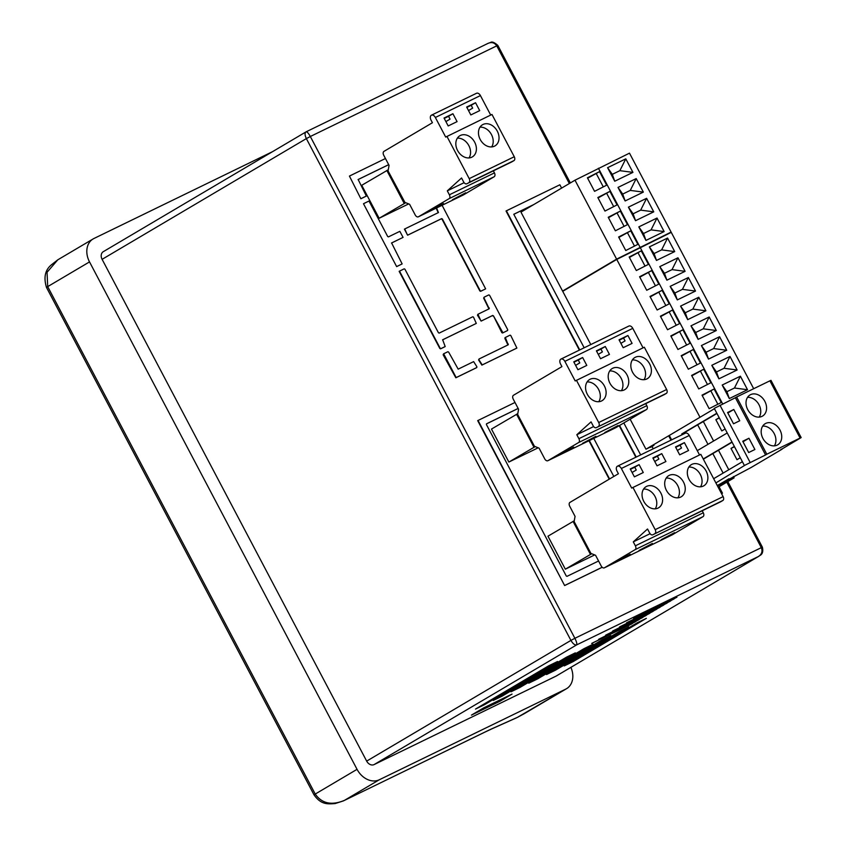 <?xml version="1.0" encoding="UTF-8"?>
<svg xmlns="http://www.w3.org/2000/svg" width="846" height="846" viewBox="0 0 846 846"><rect width="100%" height="100%" fill="white"/><g stroke="black" fill="none" stroke-linecap="round" stroke-linejoin="round"><path stroke-width="1.27" d="M538.193 447.798L508.858 462.053L491.473 429.07L517.784 413.652M594.675 554.923L565.34 569.178L547.954 536.195L574.265 520.776M486.45 423.888L518.164 408.47M588.953 440.734L609.226 479.174M653.228 448.792L652.076 446.603L650.31 447.09M533.466 204.732L513.797 214.302M408.681 203.907L379.135 218.279L361.739 185.295L388.272 169.76M358.059 179.585L388.705 164.684M361.221 198.546L366.36 196.05L360.872 198.757L349.43 176.074L360.872 198.757M443.59 353.818L443.145 354.77L455.835 377.781L476.446 367.756L476.911 366.783L473.633 361.623L458.172 369.142L448.623 352.073L447.883 351.725L443.642 353.787L456.184 377.57L476.795 367.545M721.553 493.673L722.463 493.186L719.068 486.746M561.617 188.108L559.862 184.788L506.024 210.992L579.373 350.117M619.209 425.675L635.854 457.242M438.207 212.684L436.198 208.148M436.568 207.968L438.461 212.558L404.758 228.949L407.243 234.638L407.984 234.987L441.623 218.628L442.363 218.977L480.221 290.77L480.962 291.119L485.329 289.015M485.276 289.046L480.613 291.32L479.872 290.971L442.014 219.177L441.274 218.828L407.635 235.188L404.409 229.15M479.037 359L478.593 359.952L481.871 365.112L516.557 348.245M507.938 344.946L504.882 338.421L505.326 337.469L507.96 344.259M502.926 332.785L493.419 315.801L501.837 332.637L502.577 332.986L507.621 330.5L502.577 332.986M493.07 316.013L492.33 315.664L481.131 321.099L477.482 315.23L477.916 314.268M488.946 308.906L483.658 298.152L484.092 297.2M399.492 271.111L440.184 348.288L440.925 348.626L445.186 346.553L442.659 339.775L476.298 323.415L473.496 317.123L472.755 316.774L439.18 333.102L438.44 332.753L404.917 269.187L404.177 268.838L399.143 271.323L439.835 348.489L440.576 348.838L444.869 346.744M476.298 323.415L442.564 339.859M514.992 402.463L477.694 420.631L564.642 585.548L602.204 567.285M391.635 242.929L402.738 237.557M403.034 237.388L391.508 243.024M391.603 242.95L402.136 263.91L396.647 266.617L363.494 203.738L396.647 266.617M633.495 618.722L673.448 599.296L633.495 618.722M626.526 622.846L666.479 603.42L626.526 622.846M619.558 626.96L659.51 607.544L619.558 626.96M612.589 631.084L652.53 611.658L612.589 631.084M605.609 635.209L645.561 615.782L605.609 635.209M598.64 639.322L638.593 619.896L598.64 639.322M591.671 643.446L631.624 624.02L591.671 643.446M637.482 622.656L646.355 618.341L573.154 661.593L564.282 665.908L637.482 622.656M537.644 678.862L528.771 683.177L601.971 639.914L610.844 635.6L537.644 678.862L537.273 678.154M484.377 704.76L475.505 709.075L548.705 665.813L557.577 661.498L484.377 704.76L484.007 704.052M499.849 701.292L512.042 694.09L483.637 707.901L471.434 715.113L499.849 701.292L499.309 700.277M374.08 764.594L556.076 676.113L758.587 556.425L576.591 644.916L374.08 764.594A6.377 4.928 -120.6 0 1 366.667 761.114L570.923 640.401C572.89 643.732 574.783 645.234 576.591 644.916C577.162 643.965 576.602 641.754 574.889 638.296L761.315 547.648C762.754 551.254 761.834 554.172 758.587 556.425L556.34 675.965A6.377 4.928 -120.6 0 1 556.076 676.113M502.133 696.131L493.26 700.446L566.46 657.183L575.333 652.869L502.133 696.131L501.763 695.423M555.399 670.233L546.527 674.548L619.727 631.285L628.599 626.971L555.399 670.233L555.029 669.524M584.216 648.554L593.088 644.229L519.888 687.491L511.016 691.806L584.216 648.554M635.103 621.958L592.02 643.235L635.103 621.958M642.082 617.844L598.989 639.121L642.082 617.844M649.051 613.72L605.958 634.997L649.051 613.72M656.02 609.596L612.938 630.883L656.02 609.596M662.989 605.482L619.907 626.759L662.989 605.482M669.958 601.358L626.875 622.635L669.958 601.358M676.937 597.244L633.844 618.521L676.937 597.244M93.102 238.953A19.141 14.784 59.4 0 0 89.517 261.9L47.693 286.625L47.048 272.275L57.792 259.817L93.102 238.953A19.141 14.784 59.4 0 1 93.917 238.509L272.38 151.741M357.054 769.331A19.141 14.784 59.4 0 0 379.294 779.769L344.438 800.369C331.632 805.688 321.892 803.584 315.23 794.056L357.054 769.331L89.517 261.9M314.025 794.87L315.23 794.056L47.693 286.625L46.488 287.439L314.025 794.87C320.909 804.62 327.307 804.208 335.206 803.541L343.413 800.898L484.769 732.15A41.465 1.65 -27.8 0 1 492.922 728.311L517.498 717.313L565.72 689.13L379.294 779.769M565.72 689.13A19.141 14.784 59.4 0 0 566.545 688.686A19.141 14.784 59.4 0 0 570.902 667.367M102.102 259.331A6.377 4.928 -120.6 0 1 103.297 251.674L306.083 131.839C304.645 132.885 304.74 135.138 306.358 138.607L102.102 259.331L366.667 761.114M759.063 556.16L758.978 556.213C758.524 555.515 764.266 555.568 762.394 547.193L727.803 481.575M570.352 182.937L497.829 45.398C494.434 42.406 492.012 41.422 490.564 42.459L488.079 43.358C491.706 41.824 494.603 42.66 496.75 45.853L310.323 136.502C308.452 133.16 307.035 131.606 306.083 131.839L305.924 131.923M57.792 259.817L51.469 264.777C45.124 269.895 43.463 277.446 46.488 287.439M516.737 717.715L491.822 728.861A19.141 16.275 65.9 0 0 492.922 728.311M524.044 713.802L517.234 717.471M572.784 660.885L573.154 661.593M519.518 686.783L519.888 687.491M629.53 625.035L628.134 626.082M633.22 622.878L631.973 623.819M636.71 620.816L635.452 621.757M640.189 618.754L638.942 619.695M643.679 616.702L642.421 617.633M647.169 614.64L645.91 615.571M650.648 612.578L649.4 613.519M654.138 610.516L652.879 611.457M657.617 608.454L656.369 609.395M661.107 606.402L659.859 607.333M664.596 604.34L663.338 605.271M668.076 602.278L666.828 603.219M671.565 600.216L670.307 601.157M675.045 598.154L673.797 599.095M508.309 344.058L508.192 344.819L479.069 358.979L478.942 359.751L482.22 364.912L516.885 348.055L510.783 335.513L510.043 335.164L504.999 337.649M507.251 330.723L507.737 329.729L489.559 295.243L488.819 294.905L484.155 297.168L484.007 297.951L488.967 308.23M493.419 315.801L492.679 315.452L481.48 320.898L480.74 320.549L477.948 314.257L489.168 308.801L489.316 308.018M485.625 288.846L442.088 205.282M506.373 210.791L579.743 349.937M619.558 425.464L636.224 457.062M533.815 204.531L513.786 214.271L584.174 347.78M623.809 422.947L640.655 454.905M721.532 493.641L722.463 493.186M478.043 420.42L564.642 585.548M564.991 585.337L602.172 567.254M518.143 408.438L486.545 423.804L486.429 424.565L566.27 575.999L567.01 576.338L598.577 560.993M589.324 440.555L609.575 478.973M613.826 476.457L593.755 438.397M366.36 196.05L358.154 179.5L388.684 164.653M385.459 158.519L349.43 176.074M403.066 237.377L399.841 231.339L388.441 236.88L387.701 236.531L368.983 201.031L363.843 203.537M402.136 263.91L396.996 266.405M717.471 485.942L734.095 477.863L718.18 487.264M734.095 477.863L733.419 476.573M717.249 485.519L750.941 467.605L781.609 449.469L782.212 449.067L780.974 449.226M591.714 553.728L565.34 569.178M590.434 554.352L573.049 521.369M632.903 487.37L655.195 529.649L723.119 496.634L700.816 454.344L631.687 488.089L621.355 468.494A3.987 2.527 64.1 0 0 617.432 466.199A3.987 2.527 64.1 0 0 617.316 466.262A3.987 2.527 64.1 0 0 616.998 471.074L618.405 473.749L569.961 502.387A3.194 2.02 -115.9 0 0 569.707 506.236L575.058 516.377L574.127 521.548L590.92 553.411L595.563 555.283L601.21 565.995A3.194 2.02 -115.9 0 0 604.351 567.835A3.194 2.02 -115.9 0 0 604.446 567.782L611.986 564.113A3.194 2.02 64.1 0 1 611.901 564.166A3.194 2.02 64.1 0 1 611.795 564.208M535.232 446.603L508.858 462.053M533.963 447.227L516.568 414.244M576.422 380.245L598.714 422.524L666.637 389.509L644.335 347.22L575.206 380.964L564.874 361.369A3.987 2.527 64.1 0 0 560.951 359.074A3.987 2.527 64.1 0 0 560.835 359.138A3.987 2.527 64.1 0 0 560.517 363.949L561.924 366.625L513.48 395.262A3.194 2.02 -115.9 0 0 513.226 399.111L518.577 409.253L517.646 414.424L534.439 446.286L539.082 448.158L544.729 458.87A3.194 2.02 -115.9 0 0 547.87 460.71A3.194 2.02 -115.9 0 0 547.965 460.658L555.505 456.988A3.194 2.02 64.1 0 1 555.42 457.041A3.194 2.02 64.1 0 1 555.325 457.083M405.731 202.712L379.135 218.279M404.229 203.442L386.834 170.458M387.923 170.67L404.927 202.395L409.58 204.267L415.227 214.979A3.194 2.02 -115.9 0 0 418.358 216.819A3.194 2.02 -115.9 0 0 418.453 216.777L425.337 213.425A3.194 2.02 64.1 0 1 425.242 213.478A3.194 2.02 64.1 0 1 425.147 213.52M709.181 316.986L690.981 325.837L698.119 339.373L716.319 330.522L709.181 316.986L703.238 328.819L716.319 330.522M719.586 336.719L701.387 345.57L708.525 359.106L726.714 350.255L719.586 336.719L713.643 348.552L726.714 350.255M729.992 356.462L711.793 365.303L718.92 378.839L737.12 369.988L729.992 356.462L724.049 368.285L737.12 369.988M740.398 376.195L722.198 385.036L729.326 398.572L747.526 389.72L740.398 376.195L734.455 388.018L747.526 389.72M699.98 417.258L616.755 259.415L671.259 232.364L753.68 388.705M640.179 247.476L722.664 403.912M667.568 238.054L649.368 246.905L656.496 260.441L674.696 251.59L667.568 238.054L661.625 249.887L674.696 251.59M677.963 257.787L659.764 266.638L666.902 280.174L685.101 271.323L677.963 257.787L672.031 269.62L685.101 271.323M688.369 277.52L670.169 286.371L677.308 299.907L695.507 291.056L688.369 277.52L682.426 289.353L695.507 291.056M698.775 297.253L680.575 306.104L687.713 319.64L705.913 310.789L698.775 297.253L692.832 309.086L705.913 310.789M590.794 344.565L562.727 291.341L616.755 259.415M668.752 435.743L645.963 449.205L630.143 419.204M645.963 449.205L653.947 445.324L650.468 447.386M682.902 329.781L670.804 335.947L677.942 349.472L690.029 343.317L682.902 329.781L671.026 336.37M693.308 349.514L681.21 355.68L688.337 369.205L700.435 363.05L693.308 349.514L681.432 356.103M703.703 369.247L691.616 375.413L698.743 388.938L710.841 382.783L703.703 369.247L691.838 375.836M714.109 388.98L702.021 395.145L709.149 408.671L721.247 402.516L714.109 388.98L702.243 395.568M641.279 250.85L629.191 257.015L636.319 270.54L648.417 264.375L641.279 250.85L629.413 257.438M651.684 270.583L639.587 276.748L646.725 290.273L658.823 284.108L651.684 270.583L639.819 277.171M662.09 290.315L649.992 296.481L657.131 310.006L669.228 303.841L662.09 290.315L650.225 296.904M672.496 310.048L660.398 316.214L667.536 329.739L679.624 323.574L672.496 310.048L660.62 316.637M722.198 385.036L726.904 391.687L734.455 388.018M726.904 391.687L729.326 398.572M711.793 365.303L716.499 371.954L724.049 368.285M716.499 371.954L718.92 378.839M701.387 345.57L706.093 352.222L713.643 348.552M706.093 352.222L708.525 359.106M690.981 325.837L695.698 332.489L703.238 328.819M695.698 332.489L698.119 339.373M717.873 404.229L710.968 391.127M707.468 384.496L700.562 371.394M697.062 364.763L690.156 351.661M686.656 345.031L679.75 331.928M680.575 306.104L685.292 312.756L692.832 309.086M685.292 312.756L687.713 319.64M670.169 286.371L674.886 293.023L682.426 289.353M674.886 293.023L677.308 299.907M659.764 266.638L664.48 273.29L672.031 269.62M664.48 273.29L666.902 280.174M649.368 246.905L654.074 253.557L661.625 249.887M654.074 253.557L656.496 260.441M676.261 325.298L669.345 312.195M665.855 305.565L658.939 292.462M655.449 285.832L648.544 272.729M645.043 266.099L638.138 252.996M625.797 158.847L607.597 167.688L614.735 181.224L632.935 172.373L625.797 158.847L619.854 170.67L632.935 172.373M636.203 178.58L618.003 187.421L625.141 200.957L643.341 192.105L636.203 178.58L630.259 190.403L643.341 192.105M646.608 198.313L628.409 207.154L635.547 220.69L653.747 211.838L646.608 198.313L640.665 210.136L653.747 211.838M657.014 218.046L638.815 226.897L645.942 240.423L664.142 231.571L657.014 218.046L651.071 229.869L664.142 231.571M629.487 153.158L671.111 232.09L616.607 259.13L562.579 291.066L520.967 212.124L574.994 180.198L629.487 153.158M598.418 168.259L640.031 247.191M616.607 259.13L574.994 180.198M667.758 234.067L671.111 232.09M562.579 291.066L566.08 289.364M599.518 171.632L587.42 177.797L594.558 191.333L606.656 185.168L599.518 171.632L587.653 178.231M609.924 191.365L597.826 197.53L604.964 211.066L617.051 204.901L609.924 191.365L598.048 197.964M620.33 211.098L608.232 217.263L615.37 230.799L627.457 224.634L620.33 211.098L608.454 217.697M630.725 230.831L618.638 236.996L625.765 250.532L637.863 244.367L630.725 230.831L618.86 237.43M638.815 226.897L643.52 233.538L651.071 229.869M643.52 233.538L645.942 240.423M628.409 207.154L633.115 213.805L640.665 210.136M633.115 213.805L635.547 220.69M618.003 187.421L622.719 194.072L630.259 190.403M622.719 194.072L625.141 200.957M607.597 167.688L612.314 174.339L619.854 170.67M612.314 174.339L614.735 181.224M634.489 246.08L627.584 232.978M624.084 226.347L617.178 213.245M613.678 206.614L606.772 193.512M603.283 186.881L596.367 173.779M747.748 409.654A12.278 9.486 59.4 0 0 762.542 416.073A12.278 9.486 59.4 0 0 764.837 401.342A12.278 9.486 59.4 0 0 750.042 394.934A12.278 9.486 59.4 0 0 747.748 409.654M759.222 417.099A12.278 9.486 59.4 0 0 759.021 404.79A12.278 9.486 59.4 0 0 747.547 397.345M762.912 438.408A12.278 9.486 59.4 0 0 777.707 444.827A12.278 9.486 59.4 0 0 780.001 430.096A12.278 9.486 59.4 0 0 765.207 423.687A12.278 9.486 59.4 0 0 762.912 438.408M774.386 445.853A12.278 9.486 59.4 0 0 774.175 433.543A12.278 9.486 59.4 0 0 762.711 426.098M765.567 454.958L766.793 454.228L736.623 397.007L735.396 397.726L765.567 454.958L745.189 465.089L715.885 482.918M744.438 465.596L714.267 408.375L735.396 397.726M670.973 440.174L668.678 435.817L714.447 408.713M732.118 442.225L712.829 453.572L723.119 473.094M712.829 453.572L703.364 459.177M718.508 450.273L728.776 469.752M734.349 446.455L731.018 448.422L736.961 459.695L740.292 457.728M742.386 461.715L713.654 478.699M703.248 458.955L731.991 441.982M727.232 432.951L697.273 450.664M716.826 413.218L681.76 433.945L682.172 434.728M766.793 454.228L800.083 438.048L769.913 380.816L770.992 380.362L801.162 437.583L800.083 438.048M736.623 397.007L769.913 380.816M801.162 437.583L781.133 449.522M727.581 412.51L733.524 423.783L739.742 420.758L733.789 409.485L727.581 412.51M754.896 449.512L748.953 438.239L742.735 441.263L748.678 452.536L754.896 449.512M681.76 433.945L684.425 432.655L684.837 433.427M684.425 432.655L697.675 424.819L707.965 444.34M697.675 424.819L703.343 421.52L713.612 440.999M719.185 417.702L715.853 419.669L721.797 430.942L725.128 428.975M703.343 421.52L716.953 413.472M728.988 478.751L718.846 484.737M734.497 446.73L731.018 448.422M743 441.76L748.953 438.239M719.333 417.977L715.853 419.669M727.835 413.007L733.789 409.485M691.88 464.359A12.278 9.486 59.4 0 0 691.351 464.644A12.278 9.486 59.4 0 0 689.236 479.703A12.278 9.486 59.4 0 0 703.322 486.069A12.278 9.486 59.4 0 0 703.851 485.784A12.278 9.486 59.4 0 0 705.966 470.725A12.278 9.486 59.4 0 0 691.88 464.359M669.239 475.367A12.278 9.486 59.4 0 0 668.71 475.653A12.278 9.486 59.4 0 0 666.606 490.712A12.278 9.486 59.4 0 0 680.681 497.078A12.278 9.486 59.4 0 0 681.21 496.792A12.278 9.486 59.4 0 0 683.325 481.734A12.278 9.486 59.4 0 0 669.239 475.367M646.598 486.376A12.278 9.486 59.4 0 0 646.08 486.662A12.278 9.486 59.4 0 0 643.965 501.72A12.278 9.486 59.4 0 0 658.051 508.086A12.278 9.486 59.4 0 0 658.569 507.801A12.278 9.486 59.4 0 0 660.684 492.732A12.278 9.486 59.4 0 0 646.598 486.376M664.057 538.616A3.194 2.02 -115.9 0 0 664.723 538.479A3.194 2.02 -115.9 0 0 664.808 538.437L672.359 534.767A3.194 2.02 64.1 0 1 672.263 534.82A3.194 2.02 64.1 0 1 672.168 534.852M664.808 538.437L656.38 542.54A3.194 2.02 64.1 0 1 656.285 542.582A3.194 2.02 64.1 0 1 656.189 542.624M641.871 549.403A3.194 2.02 -115.9 0 0 642.526 549.276A3.194 2.02 -115.9 0 0 642.611 549.223L656.38 542.54M642.611 549.223L634.183 553.326A3.194 2.02 64.1 0 1 634.088 553.379A3.194 2.02 64.1 0 1 633.992 553.421M619.674 560.2A3.194 2.02 -115.9 0 0 620.33 560.063A3.194 2.02 -115.9 0 0 620.425 560.02L611.986 564.113M653.07 458.31L657.395 456.206L658.886 459.029L654.741 461.482M630.429 469.319L634.764 467.214L636.245 470.038L632.099 472.48M723.119 496.634A3.194 2.02 64.1 0 1 722.854 500.483L652.848 534.735L720.771 501.72A3.194 2.02 64.1 0 1 720.676 501.773A3.194 2.02 64.1 0 1 720.581 501.805M722.854 500.483L720.771 501.72M720.676 501.773L652.763 534.788A3.194 2.02 -115.9 0 1 649.622 532.948L647.539 529.004L633.294 541.863L635.367 545.807L703.29 512.792A3.194 2.02 64.1 0 1 703.026 516.642L672.359 534.767M650.098 533.689L633.294 541.863M702.212 510.741L703.29 512.792M674.569 532.663L661.255 539.653L674.569 532.663M639.058 550.439L652.372 543.46L639.058 550.439M630.185 554.246L616.871 561.236L630.185 554.246M703.026 516.642L635.113 549.657L604.446 567.782M685.228 433.237A3.987 2.527 64.1 0 1 685.345 433.184A3.987 2.527 64.1 0 1 689.268 435.479L699.547 454.968M635.113 549.657A3.194 2.02 -115.9 0 0 635.367 545.807M654.941 533.498A3.194 2.02 -115.9 0 0 655.195 529.649M684.393 442.627L675.52 446.942L679.676 454.841L688.559 450.516L684.393 442.627L680.036 445.208L681.527 448.02L677.382 450.474M657.046 465.839L665.918 461.525L661.752 453.636L652.879 457.95L657.046 465.839M634.405 476.848L643.277 472.533L639.121 464.644L630.238 468.959L634.405 476.848M675.711 447.312L680.036 445.208M655.248 508.827A12.278 9.486 59.4 0 0 654.667 495.841A12.278 9.486 59.4 0 0 643.573 489.073M677.889 497.818A12.278 9.486 59.4 0 0 677.308 484.832A12.278 9.486 59.4 0 0 666.214 478.064M700.53 486.81A12.278 9.486 59.4 0 0 699.949 473.823A12.278 9.486 59.4 0 0 688.856 467.055M634.764 467.214L639.121 464.644M657.395 456.206L661.752 453.636M635.399 357.234A12.278 9.486 59.4 0 0 634.87 357.52A12.278 9.486 59.4 0 0 632.755 372.589A12.278 9.486 59.4 0 0 646.841 378.945A12.278 9.486 59.4 0 0 647.37 378.659A12.278 9.486 59.4 0 0 649.485 363.6A12.278 9.486 59.4 0 0 635.399 357.234M612.758 368.243A12.278 9.486 59.4 0 0 612.229 368.528A12.278 9.486 59.4 0 0 610.125 383.587A12.278 9.486 59.4 0 0 624.2 389.953A12.278 9.486 59.4 0 0 624.729 389.668A12.278 9.486 59.4 0 0 626.844 374.609A12.278 9.486 59.4 0 0 612.758 368.243M590.117 379.251A12.278 9.486 59.4 0 0 589.599 379.537A12.278 9.486 59.4 0 0 587.484 394.596A12.278 9.486 59.4 0 0 601.569 400.962A12.278 9.486 59.4 0 0 602.088 400.676A12.278 9.486 59.4 0 0 604.203 385.607A12.278 9.486 59.4 0 0 590.117 379.251M607.587 431.492A3.194 2.02 -115.9 0 0 608.242 431.365A3.194 2.02 -115.9 0 0 608.327 431.312L615.877 427.642A3.194 2.02 64.1 0 1 615.782 427.695A3.194 2.02 64.1 0 1 615.687 427.738M608.327 431.312L599.899 435.415A3.194 2.02 64.1 0 1 599.803 435.457A3.194 2.02 64.1 0 1 599.708 435.5M585.39 442.278A3.194 2.02 -115.9 0 0 586.045 442.151A3.194 2.02 -115.9 0 0 586.141 442.098L599.899 435.415M586.141 442.098L577.702 446.202A3.194 2.02 64.1 0 1 577.607 446.254A3.194 2.02 64.1 0 1 577.511 446.297M563.193 453.075A3.194 2.02 -115.9 0 0 563.848 452.938A3.194 2.02 -115.9 0 0 563.944 452.896L555.505 456.988M596.589 351.185L600.924 349.081L602.405 351.904L598.259 354.358M573.948 362.194L578.283 360.089L579.764 362.913L575.618 365.366M666.637 389.509A3.194 2.02 64.1 0 1 666.373 393.358L596.367 427.611L664.29 394.596A3.194 2.02 64.1 0 1 664.195 394.648A3.194 2.02 64.1 0 1 664.099 394.691M666.373 393.358L664.29 394.596M664.195 394.648L596.282 427.664A3.194 2.02 -115.9 0 1 593.141 425.824L591.058 421.879L576.813 434.738L578.897 438.683L646.809 405.668A3.194 2.02 64.1 0 1 646.545 409.517L615.877 427.642M593.617 426.564L576.813 434.738M645.731 403.627L646.809 405.668M618.088 425.538L604.774 432.528L618.088 425.538M582.577 443.315L595.891 436.335L582.577 443.315M573.704 447.122L560.39 454.112L573.704 447.122M646.545 409.517L578.632 442.532L547.965 460.658M628.747 326.112A3.987 2.527 64.1 0 1 628.864 326.059A3.987 2.527 64.1 0 1 632.787 328.354L643.066 347.843M578.632 442.532A3.194 2.02 -115.9 0 0 578.897 438.683M598.46 426.373A3.194 2.02 -115.9 0 0 598.714 422.524M627.912 335.502L619.039 339.817L623.195 347.717L632.078 343.391L627.912 335.502L623.555 338.083L625.046 340.896L620.901 343.349M600.565 358.715L609.437 354.4L605.281 346.511L596.398 350.826L600.565 358.715M577.924 369.723L586.796 365.409L582.64 357.52L573.757 361.834L577.924 369.723M619.23 340.187L623.555 338.083M598.767 401.702A12.278 9.486 59.4 0 0 598.196 388.716A12.278 9.486 59.4 0 0 587.092 381.948M621.408 390.693A12.278 9.486 59.4 0 0 620.827 377.707A12.278 9.486 59.4 0 0 609.733 370.939M644.049 379.685A12.278 9.486 59.4 0 0 643.468 366.699A12.278 9.486 59.4 0 0 632.374 359.931M578.283 360.089L582.64 357.52M600.924 349.081L605.281 346.511M483.034 124.468A12.278 9.486 59.4 0 0 482.506 124.743A12.278 9.486 59.4 0 0 480.391 139.812A12.278 9.486 59.4 0 0 494.476 146.168A12.278 9.486 59.4 0 0 494.995 145.893A12.278 9.486 59.4 0 0 497.11 130.823A12.278 9.486 59.4 0 0 483.034 124.468M460.393 135.466A12.278 9.486 59.4 0 0 459.864 135.751A12.278 9.486 59.4 0 0 457.749 150.821A12.278 9.486 59.4 0 0 471.835 157.176A12.278 9.486 59.4 0 0 472.364 156.891A12.278 9.486 59.4 0 0 474.479 141.832A12.278 9.486 59.4 0 0 460.393 135.466M446.921 136.354L469.213 178.643L514.262 156.732L491.97 114.453L445.694 137.073L435.362 117.478A3.987 2.527 -115.9 0 0 431.439 115.183A3.987 2.527 -115.9 0 0 431.333 115.246A3.987 2.527 -115.9 0 0 431.005 120.058L432.422 122.733L383.968 151.371A3.194 2.02 -115.9 0 0 383.714 155.22L389.065 165.372L388.134 170.543M455.211 198.715A3.194 2.02 -115.9 0 0 455.867 198.588A3.194 2.02 -115.9 0 0 455.962 198.535L463.513 194.866A3.194 2.02 64.1 0 1 463.418 194.918A3.194 2.02 64.1 0 1 463.322 194.961M455.962 198.535L447.523 202.638A3.194 2.02 64.1 0 1 447.439 202.691A3.194 2.02 64.1 0 1 447.344 202.723M433.015 209.512A3.194 2.02 -115.9 0 0 433.681 209.374A3.194 2.02 -115.9 0 0 433.765 209.322L447.523 202.638M444.224 118.419L448.549 116.314L450.04 119.127L445.895 121.581M514.262 156.732A3.194 2.02 64.1 0 1 514.008 160.581L468.959 182.493L511.915 161.819A3.194 2.02 64.1 0 1 511.83 161.872A3.194 2.02 64.1 0 1 511.735 161.914M514.008 160.581L511.915 161.819M511.83 161.872L466.77 183.772A3.194 2.02 -115.9 0 1 463.629 181.932L461.556 177.988L447.301 190.847L449.385 194.792L494.434 172.891A3.194 2.02 64.1 0 1 494.18 176.74L463.513 194.866M464.116 182.673L447.301 190.847M493.355 170.85L494.434 172.891M465.723 192.772L452.409 199.751L465.723 192.772M430.212 210.548L443.526 203.558L430.212 210.548M494.18 176.74L449.131 198.641L418.453 216.777M433.765 209.322L425.337 213.425M476.383 93.346A3.987 2.527 64.1 0 1 476.499 93.282A3.987 2.527 64.1 0 1 480.422 95.577L490.701 115.067M449.131 198.641A3.194 2.02 -115.9 0 0 449.385 194.792M468.959 182.493A3.194 2.02 -115.9 0 0 469.213 178.643M475.547 102.726L466.664 107.04L470.831 114.94L479.703 110.625L475.547 102.726L471.19 105.306L472.671 108.119L468.525 110.572M448.19 125.948L457.073 121.634L452.906 113.734L444.034 118.049L448.19 125.948M466.865 107.41L471.19 105.306M469.044 157.916A12.278 9.486 59.4 0 0 468.462 144.93A12.278 9.486 59.4 0 0 457.369 138.162M491.674 146.918A12.278 9.486 59.4 0 0 491.103 133.932A12.278 9.486 59.4 0 0 479.999 127.164M448.549 116.314L452.906 113.734M310.323 136.502L574.889 638.296L570.923 640.401L306.358 138.607L310.323 136.502M762.394 547.193L761.315 547.648L726.799 482.178M569.347 183.54L496.75 45.853L497.829 45.398M484.769 732.15A19.141 12.119 64.1 0 1 484.219 732.446L343.423 800.887M669.271 435.404L671.618 439.857M750.148 462.455L719.978 405.223M620.425 560.02L634.183 553.326M621.355 468.494L689.268 435.479M563.944 452.896L577.702 446.202M564.874 361.369L632.787 328.354M435.362 117.478L480.422 95.577M488.375 43.209L306.157 131.796M484.219 732.446L491.822 728.861M524.287 713.664L566.545 688.686M672.263 534.82L664.723 538.479M656.285 542.582L642.526 549.276M634.088 553.379L620.33 560.063M617.432 466.199L685.345 433.184M611.901 564.166L604.351 567.835M615.782 427.695L608.242 431.365M599.803 435.457L586.045 442.151M577.607 446.254L563.848 452.938M560.951 359.074L628.864 326.059M555.42 457.041L547.87 460.71M463.418 194.918L455.867 198.588M447.439 202.691L433.681 209.374M425.242 213.478L418.358 216.819M431.439 115.183L476.499 93.282"/></g></svg>
